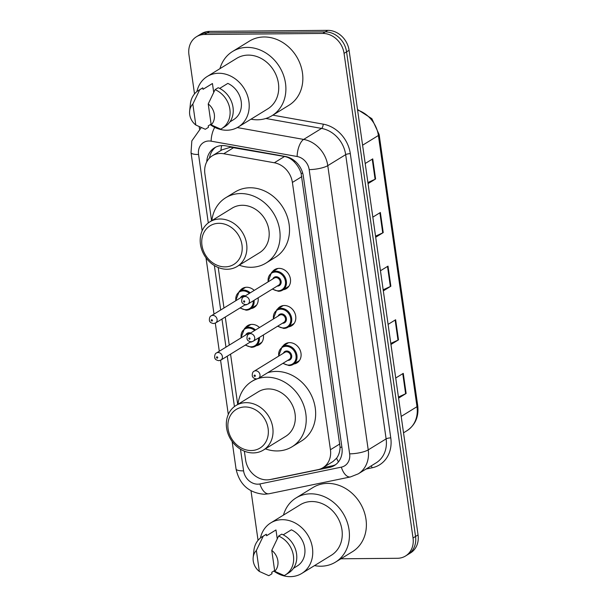 <?xml version="1.0" encoding="UTF-8"?>
<svg xmlns="http://www.w3.org/2000/svg" width="607" height="607" viewBox="0 0 607 607"><rect width="100%" height="100%" fill="white"/><g stroke="black" fill="none" stroke-linecap="round" stroke-linejoin="round"><path stroke-width="0.91" d="M272.285 271.913A11.161 9.477 58.4 0 1 274.736 269.591A11.161 9.477 58.4 0 1 279.053 268.377A11.161 9.477 58.4 0 1 289.797 276.504A11.161 9.477 58.4 0 1 286.421 288.613A11.161 9.477 58.4 0 1 283.249 289.744M277.574 309.046A11.161 9.477 58.4 0 1 280.017 306.732A11.161 9.477 58.4 0 1 284.334 305.511A11.161 9.477 58.4 0 1 295.078 313.637A11.161 9.477 58.4 0 1 291.709 325.747A11.161 9.477 58.4 0 1 288.53 326.877M282.862 346.187A11.161 9.477 58.4 0 1 285.305 343.865A11.161 9.477 58.4 0 1 289.622 342.644A11.161 9.477 58.4 0 1 300.366 350.778A11.161 9.477 58.4 0 1 296.99 362.88A11.161 9.477 58.4 0 1 293.818 364.01M245.251 327.924A11.161 9.477 58.4 0 1 247.694 325.602A11.161 9.477 58.4 0 1 252.019 324.388A11.161 9.477 58.4 0 1 259.5 327.53M263.385 334.973A11.161 9.477 58.4 0 1 259.386 344.617A11.161 9.477 58.4 0 1 256.215 345.755M239.97 290.791A11.161 9.477 58.4 0 1 242.413 288.469A11.161 9.477 58.4 0 1 246.73 287.248A11.161 9.477 58.4 0 1 254.212 290.396M258.096 297.832A11.161 9.477 58.4 0 1 254.105 307.483A11.161 9.477 58.4 0 1 250.926 308.614M244.363 451.176L245.607 459.931A20.926 17.77 -121.6 0 0 270.1 479.545L318 469.659A20.926 17.77 -121.6 0 0 322.932 467.709L332.97 461.54L336.566 458.239C338.774 455.28 339.95 451.616 340.087 447.245L301.102 173.321C299.729 169.027 297.498 165.294 294.425 162.13C291.618 159.117 288.325 157.243 284.524 156.492L230.63 147.228L221.987 149.838L212.382 155.749A20.926 17.77 -121.6 0 0 204.878 173.739L211.57 220.781M322.932 467.709A20.926 17.77 -121.6 0 0 330.436 449.726L292.399 182.434A20.926 17.77 -121.6 0 0 274.318 162.767L223.733 153.746A20.926 17.77 -121.6 0 0 220.478 153.465A20.926 17.77 -121.6 0 0 212.382 155.749M218.224 267.512L223.983 307.984M225.265 317.021L229.264 345.117M230.554 354.154L237.709 404.444M271.223 479.318A20.926 17.77 -121.6 0 0 273.226 479.029L329.502 467.413A20.926 17.77 -121.6 0 0 334.442 465.47A20.926 17.77 -121.6 0 0 341.946 447.48L303.325 176.113A20.926 17.77 -121.6 0 0 285.244 156.439L225.804 145.839A20.926 17.77 -121.6 0 0 222.557 145.559A20.926 17.77 -121.6 0 0 214.453 147.842A20.926 17.77 -121.6 0 0 206.752 161.834M209.483 158.063A20.926 17.77 58.4 0 1 215.751 147.129M194.513 93.895L188.944 54.744A20.926 17.77 58.4 0 1 196.448 36.754A20.926 17.77 58.4 0 1 204.544 34.478L322.734 33.438A20.926 17.77 58.4 0 1 344.063 53.386L413.033 538.014A20.926 17.77 58.4 0 1 405.529 556.004A20.926 17.77 58.4 0 1 397.426 558.288L340.937 558.781M258.066 540.298A20.926 17.77 58.4 0 1 257.914 539.373L251.01 490.828M199.506 128.957L199.187 126.696M196.448 36.754L201.471 33.666A20.926 17.77 58.4 0 1 209.574 31.389L327.757 30.35L325.246 31.898A20.926 17.77 58.4 0 1 346.574 51.845L415.545 536.467A20.926 17.77 58.4 0 1 408.041 554.457A20.926 17.77 58.4 0 0 415.545 536.467L346.574 51.845A20.926 17.77 58.4 0 0 325.246 31.898L207.063 32.93L325.246 31.898L322.734 33.438M198.959 35.214A20.926 17.77 58.4 0 1 207.063 32.93A20.926 17.77 58.4 0 0 198.959 35.214M335.656 464.636A20.926 17.77 58.4 0 1 332.014 465.873L322.848 467.762M327.757 30.35A20.926 17.77 58.4 0 1 349.086 50.298L418.056 534.926A20.926 17.77 58.4 0 1 410.552 552.916L405.529 556.004M398.435 397.046L405.62 393.746A5.577 1.343 -8.1 0 0 406.129 393.48L398.587 398.116M395.726 378.002L403.268 373.366L406.129 393.48M375.536 236.169L382.721 232.876A5.577 1.343 -8.1 0 0 383.229 232.602L375.687 237.238M372.827 217.131L380.369 212.496L383.229 232.602M367.903 182.548L375.088 179.247A5.577 1.343 -8.1 0 0 375.604 178.982L368.062 183.618M365.194 163.511L372.736 158.875L375.604 178.982M390.802 343.418L397.987 340.125A5.577 1.343 -8.1 0 0 398.496 339.852L390.954 344.488M388.093 324.381L395.635 319.745L398.496 339.852M383.169 289.797L390.354 286.496A5.577 1.343 -8.1 0 0 390.862 286.231L383.32 290.867M380.46 270.76L388.002 266.124L390.862 286.231M219.931 68.674A37.672 31.981 58.4 0 1 232.534 51.504A37.672 31.981 58.4 0 1 247.11 47.399A37.672 31.981 58.4 0 1 283.37 74.828A37.672 31.981 58.4 0 1 271.989 115.687A37.672 31.981 58.4 0 1 257.414 119.791A37.672 31.981 58.4 0 1 250.979 119.184M232.534 51.504L249.492 41.079A37.672 31.981 58.4 0 1 264.068 36.974A37.672 31.981 58.4 0 1 300.328 64.403A37.672 31.981 58.4 0 1 288.947 105.261L271.989 115.687M196.911 91.558A29.644 25.168 58.4 0 1 207.215 76.49A29.644 25.168 58.4 0 1 218.687 73.257A29.644 25.168 58.4 0 1 247.224 94.844A29.644 25.168 58.4 0 1 238.27 127A29.644 25.168 58.4 0 1 226.798 130.232A29.644 25.168 58.4 0 1 210.25 124.64M207.215 76.49L236.738 58.34A29.644 25.168 58.4 0 1 248.21 55.108A29.644 25.168 58.4 0 1 276.746 76.694A29.644 25.168 58.4 0 1 267.786 108.85L238.27 127M219.681 88.41L227.837 83.394A20.926 17.77 58.4 0 1 241.146 101.149A20.926 17.77 58.4 0 1 233.703 119.571L229.901 121.908M208.224 103.949A13.953 11.844 58.4 0 1 211.206 124.883L208.224 103.949L215.068 89.654A22.322 18.954 58.4 0 1 229.757 108.524A22.322 18.954 58.4 0 1 221.874 128.479A22.322 18.954 58.4 0 1 220.69 129.139L211.206 124.883M215.068 89.654L218.209 87.719A22.322 18.954 58.4 0 1 232.898 106.589A22.322 18.954 58.4 0 1 225.015 126.552L221.874 128.479M189.634 111.111A13.953 11.844 58.4 0 1 192.836 104.085L195.811 125.019A13.953 11.844 58.4 0 1 189.634 111.111L190.37 104.063A22.322 18.954 58.4 0 1 198.489 90.451A22.322 18.954 58.4 0 1 199.68 89.783L202.821 87.856L203.026 89.32L212.45 83.531L213.71 92.37M203.026 89.297L211.782 83.918A20.926 17.77 58.4 0 1 212.45 83.531M211.092 124.124L208.231 125.884L208.436 127.349L205.303 129.276L195.811 125.019M192.836 104.085L199.68 89.783M198.489 90.451L201.63 88.516A22.322 18.954 58.4 0 1 202.821 87.856M225.076 266.875A22.671 19.249 58.4 0 1 201.964 245.266A22.671 19.249 58.4 0 1 218.869 223.308A22.671 19.249 58.4 0 1 241.981 244.917A22.671 19.249 58.4 0 1 225.076 266.875M227.117 269.258A26.162 22.209 58.4 0 1 201.941 250.213A26.162 22.209 58.4 0 1 209.84 221.843A26.162 22.209 58.4 0 1 219.969 218.99A26.162 22.209 58.4 0 1 245.145 238.035A26.162 22.209 58.4 0 1 237.246 266.412A26.162 22.209 58.4 0 1 227.117 269.258M237.246 266.412L259.538 252.702A26.162 22.209 -121.6 0 0 267.444 224.332A26.162 22.209 -121.6 0 0 242.261 205.28A26.162 22.209 -121.6 0 0 232.14 208.133L209.84 221.843M211.843 220.614A38.37 32.573 58.4 0 1 225.743 197.73A38.37 32.573 58.4 0 1 240.592 193.55A38.37 32.573 58.4 0 1 277.52 221.494A38.37 32.573 58.4 0 1 265.934 263.104A38.37 32.573 58.4 0 1 251.086 267.285A38.37 32.573 58.4 0 1 239.241 265.183M225.743 197.73L235.167 191.941A38.37 32.573 58.4 0 1 250.016 187.76A38.37 32.573 58.4 0 1 286.944 215.697A38.37 32.573 58.4 0 1 275.35 257.307L265.934 263.104M251.215 450.538A22.671 19.249 58.4 0 1 228.103 428.929A22.671 19.249 58.4 0 1 245.008 406.971A22.671 19.249 58.4 0 1 268.119 428.58A22.671 19.249 58.4 0 1 251.215 450.538M253.263 452.921A26.162 22.209 58.4 0 1 228.08 433.876A26.162 22.209 58.4 0 1 235.979 405.506A26.162 22.209 58.4 0 1 246.108 402.653A26.162 22.209 58.4 0 1 271.283 421.698A26.162 22.209 58.4 0 1 263.385 450.075A26.162 22.209 58.4 0 1 253.263 452.921M263.385 450.075L285.677 436.365A26.162 22.209 -121.6 0 0 293.583 407.995A26.162 22.209 -121.6 0 0 268.4 388.943A26.162 22.209 -121.6 0 0 258.279 391.796L235.979 405.506M258.165 378.54A38.37 32.573 58.4 0 1 266.731 377.213A38.37 32.573 58.4 0 1 303.659 405.157A38.37 32.573 58.4 0 1 292.073 446.767A38.37 32.573 58.4 0 1 277.224 450.948A38.37 32.573 58.4 0 1 265.38 448.846M237.982 404.277A38.37 32.573 58.4 0 1 251.882 381.393A38.37 32.573 58.4 0 1 257.125 378.889M267.649 372.728A38.37 32.573 58.4 0 1 276.155 371.423A38.37 32.573 58.4 0 1 313.083 399.36A38.37 32.573 58.4 0 1 301.489 440.97L292.073 446.767M283.461 515.093A37.672 31.981 58.4 0 1 296.072 497.922A37.672 31.981 58.4 0 1 310.647 493.817A37.672 31.981 58.4 0 1 346.908 521.254A37.672 31.981 58.4 0 1 335.527 562.105A37.672 31.981 58.4 0 1 320.951 566.21A37.672 31.981 58.4 0 1 314.517 565.603M296.072 497.922L313.03 487.497A37.672 31.981 58.4 0 1 327.605 483.392A37.672 31.981 58.4 0 1 363.859 510.828A37.672 31.981 58.4 0 1 352.485 551.68L335.527 562.105M260.441 537.977A29.644 25.168 58.4 0 1 270.752 522.908A29.644 25.168 58.4 0 1 282.225 519.675A29.644 25.168 58.4 0 1 310.761 541.262A29.644 25.168 58.4 0 1 301.808 573.418A29.644 25.168 58.4 0 1 290.336 576.65A29.644 25.168 58.4 0 1 273.787 571.058M270.752 522.908L300.268 504.758A29.644 25.168 58.4 0 1 311.74 501.526A29.644 25.168 58.4 0 1 340.277 523.12A29.644 25.168 58.4 0 1 331.323 555.268L301.808 573.418M283.211 534.828L291.375 529.812A20.926 17.77 58.4 0 1 304.676 547.567A20.926 17.77 58.4 0 1 297.24 565.99L293.439 568.327M271.761 550.374A13.953 11.844 58.4 0 1 274.736 571.301L271.761 550.374L278.605 536.072A22.322 18.954 58.4 0 1 293.295 554.942A22.322 18.954 58.4 0 1 285.411 574.897A22.322 18.954 58.4 0 1 284.22 575.565L274.736 571.301M278.605 536.072L281.739 534.137A22.322 18.954 58.4 0 1 296.436 553.015A22.322 18.954 58.4 0 1 288.553 572.97L285.411 574.897M253.172 557.529A13.953 11.844 58.4 0 1 256.366 550.503L259.348 571.437A13.953 11.844 58.4 0 1 253.172 557.529L253.901 550.488A22.322 18.954 58.4 0 1 262.027 536.869A22.322 18.954 58.4 0 1 263.21 536.209L266.352 534.274L266.564 535.738L275.98 529.949L277.24 538.788M266.556 535.723L275.32 530.336A20.926 17.77 58.4 0 1 275.98 529.949M274.63 570.542L271.769 572.302L271.974 573.767L268.833 575.694L259.348 571.437M256.366 550.503L263.21 536.209M262.027 536.869L265.168 534.942A22.322 18.954 58.4 0 1 266.352 534.274M233.938 147.471L223.733 153.746M302.734 173.261A20.926 5.038 171.9 0 1 301.102 173.321M294.425 162.13A20.926 8.817 -79.9 0 1 294.6 160.817M341.9 447.177A20.926 5.038 171.9 0 1 340.087 447.245M220.91 150.506A20.926 8.817 -79.9 0 1 221.616 145.597M338.471 461.859A20.926 10.569 -101.7 0 1 336.566 458.239M284.524 156.492L274.318 162.767M301.838 176.629L292.399 182.434M339.882 443.914L330.436 449.726M240.501 449.226L243.582 470.873A13.953 11.844 -121.6 0 0 257.8 484.174A13.953 11.844 -121.6 0 0 259.91 483.954L341.339 467.147A13.953 11.844 -121.6 0 0 349.632 453.854L309.175 169.619A13.953 11.844 -121.6 0 0 297.127 156.507L211.122 141.165A13.953 11.844 -121.6 0 0 208.96 140.983A13.953 11.844 -121.6 0 0 198.557 154.497L208.292 222.906M201.243 127.607L191.835 140.892L191.023 152.6A13.953 3.361 -8.1 0 0 198.557 154.497M232.14 441.464L236.055 468.983C239.462 484.485 248.847 492.914 264.204 494.265L269.015 493.757A13.953 7.049 -101.7 0 1 259.91 483.954M272.839 115.163L323.197 124.147A31.389 26.647 58.4 0 1 350.315 153.654L390.771 437.89A31.389 26.647 58.4 0 1 372.106 467.792L366.074 469.036M344.063 53.386L349.086 50.298M204.544 34.478L209.574 31.389M413.033 538.014L418.056 534.926M237.261 127.576L303.667 139.42L321.566 128.418L265.851 118.479M297.127 156.507A13.953 5.88 -79.9 0 1 303.667 139.42A27.899 23.688 58.4 0 1 327.772 165.65L345.671 154.648A27.899 23.688 -121.6 0 0 321.566 128.418A3.49 1.472 100.1 0 0 323.197 124.147M309.175 169.619A13.953 3.361 -8.1 0 0 327.772 165.65L368.221 449.886L386.12 438.876L345.671 154.648A3.49 0.842 171.9 0 1 350.315 153.654M349.632 453.854A13.953 3.361 -8.1 0 0 368.221 449.886A27.899 23.688 58.4 0 1 358.213 473.87L376.112 462.868A27.899 23.688 -121.6 0 0 386.12 438.876A3.49 0.842 171.9 0 1 390.771 437.89M214.362 265.562L220.69 310.01M221.972 319.047L225.971 347.143M227.261 356.18L234.431 406.569M372.106 467.792A3.49 1.76 78.3 0 0 371.127 465.933M269.015 493.757L350.436 476.943A13.953 7.049 -101.7 0 1 341.339 467.147M236.055 468.983A13.953 3.361 -8.1 0 0 243.582 470.873M211.122 141.165A13.953 5.88 -79.9 0 1 214.734 127.356M332.014 465.873L329.502 467.413M362.591 145.21L378.396 135.49A6.973 1.677 -8.1 0 0 379.147 134.564L417.745 405.772A6.973 1.677 171.9 0 1 416.994 406.698L378.396 135.49A27.899 23.688 -121.6 0 0 357.591 110.095M417.745 405.772C418.921 416.706 415.332 425.014 406.986 430.689A27.899 23.688 -121.6 0 0 416.994 406.698L401.189 416.417M390.354 286.496L387.494 266.427M382.721 232.876L379.868 212.807M375.088 179.247L372.235 159.186M397.987 340.125L395.127 320.056M405.62 393.746L402.76 373.677M245.585 287.339L239.325 291.185A10.463 8.885 58.4 0 1 243.369 290.047A10.463 8.885 58.4 0 1 250.228 292.847M254.075 300.306A10.463 8.885 58.4 0 1 250.281 309.016A10.463 8.885 58.4 0 1 246.237 310.154M240.296 307.779A9.765 8.293 -121.6 0 0 245.827 309.676A9.765 8.293 -121.6 0 0 253.18 300.86M249.378 293.371A9.765 8.293 -121.6 0 0 243.157 290.905A9.765 8.293 -121.6 0 0 235.918 300.647M246.89 304.539A4.886 4.143 58.4 0 1 245.16 304.987A4.886 4.143 58.4 0 1 244.864 304.98M240.478 297.847A4.886 4.143 58.4 0 1 243.824 295.601A4.886 4.143 58.4 0 1 245.319 295.867M244.257 296.52A4.188 3.551 -121.6 0 0 243.604 296.466A4.188 3.551 -121.6 0 0 241.981 296.922L211.206 315.837A4.188 3.551 58.4 0 1 212.829 315.382A4.188 3.551 58.4 0 1 216.858 318.432A4.188 3.551 58.4 0 1 215.591 322.97L213.527 323.561C211.206 323.007 210.007 322.332 209.923 321.535C209.043 321.414 209.043 316.437 211.206 315.837M211.926 321.042A0.698 0.592 -121.6 0 0 211.737 319.699A0.698 0.592 -121.6 0 0 211.926 321.042M250.873 324.472L244.606 328.319A10.463 8.885 58.4 0 1 248.658 327.181A10.463 8.885 58.4 0 1 255.509 329.98M259.356 337.446A10.463 8.885 58.4 0 1 255.57 346.149A10.463 8.885 58.4 0 1 251.518 347.287M245.585 344.913A9.765 8.293 -121.6 0 0 251.108 346.809A9.765 8.293 -121.6 0 0 258.461 337.993M254.667 330.504A9.765 8.293 -121.6 0 0 248.438 328.046A9.765 8.293 -121.6 0 0 241.199 337.788M252.178 341.673A4.886 4.143 58.4 0 1 250.441 342.12A4.886 4.143 58.4 0 1 250.145 342.113M245.767 334.981A4.886 4.143 58.4 0 1 249.105 332.735A4.886 4.143 58.4 0 1 250.608 333M249.538 333.653A4.188 3.551 -121.6 0 0 248.885 333.6A4.188 3.551 -121.6 0 0 247.269 334.055L216.494 352.971A4.188 3.551 58.4 0 1 218.11 352.515A4.188 3.551 58.4 0 1 222.139 355.565A4.188 3.551 58.4 0 1 220.88 360.103L218.808 360.695C216.494 360.148 215.288 359.465 215.204 358.669C214.332 358.547 214.332 353.578 216.494 352.971M217.207 358.176A0.698 0.592 -121.6 0 0 217.018 356.833A0.698 0.592 -121.6 0 0 217.207 358.176M267.915 281.974L271.64 272.315A10.463 8.885 58.4 0 1 275.692 271.17A10.463 8.885 58.4 0 1 285.76 278.788A10.463 8.885 58.4 0 1 282.604 290.138A10.463 8.885 58.4 0 1 278.552 291.277M272.619 288.909A9.765 8.293 -121.6 0 0 278.143 290.806A9.765 8.293 -121.6 0 0 285.427 281.345A9.765 8.293 -121.6 0 0 275.472 272.035A9.765 8.293 -121.6 0 0 268.233 281.777M272.801 278.97A4.886 4.143 58.4 0 1 276.139 276.724A4.886 4.143 58.4 0 1 281.117 281.382A4.886 4.143 58.4 0 1 277.475 286.109A4.886 4.143 58.4 0 1 277.179 286.102M278.689 285.176A4.188 3.551 -121.6 0 0 279.948 280.639A4.188 3.551 -121.6 0 0 275.919 277.589A4.188 3.551 -121.6 0 0 274.303 278.044L243.528 296.967A4.188 3.551 58.4 0 1 245.145 296.512A4.188 3.551 58.4 0 1 249.173 299.555A4.188 3.551 58.4 0 1 247.914 304.099L278.689 285.176M244.052 300.829A0.698 0.592 -121.6 0 0 244.249 302.165A0.698 0.592 -121.6 0 0 244.052 300.829M273.196 319.107L276.929 309.449A10.463 8.885 58.4 0 1 280.98 308.303A10.463 8.885 58.4 0 1 291.049 315.928A10.463 8.885 58.4 0 1 287.885 327.272A10.463 8.885 58.4 0 1 283.841 328.417M277.907 326.042A9.765 8.293 -121.6 0 0 283.431 327.939A9.765 8.293 -121.6 0 0 290.715 318.478A9.765 8.293 -121.6 0 0 280.76 309.168A9.765 8.293 -121.6 0 0 273.522 318.91M278.082 316.103A4.886 4.143 58.4 0 1 281.428 313.865A4.886 4.143 58.4 0 1 286.405 318.516A4.886 4.143 58.4 0 1 282.763 323.243A4.886 4.143 58.4 0 1 282.467 323.235M283.97 322.309A4.188 3.551 -121.6 0 0 285.237 317.772A4.188 3.551 -121.6 0 0 281.208 314.722A4.188 3.551 -121.6 0 0 279.592 315.177L248.817 334.1A4.188 3.551 58.4 0 1 250.433 333.645A4.188 3.551 58.4 0 1 254.462 336.695A4.188 3.551 58.4 0 1 253.195 341.233L283.97 322.309M249.34 337.962A0.698 0.592 -121.6 0 0 249.53 339.298A0.698 0.592 -121.6 0 0 249.34 337.962M278.484 356.248L282.209 346.582A10.463 8.885 58.4 0 1 286.261 345.444A10.463 8.885 58.4 0 1 296.337 353.062A10.463 8.885 58.4 0 1 293.173 364.412A10.463 8.885 58.4 0 1 289.122 365.551M283.188 363.176A9.765 8.293 -121.6 0 0 288.712 365.073A9.765 8.293 -121.6 0 0 295.996 355.611A9.765 8.293 -121.6 0 0 286.041 346.301A9.765 8.293 -121.6 0 0 278.803 356.043M283.37 353.244A4.886 4.143 58.4 0 1 286.709 350.998A4.886 4.143 58.4 0 1 291.686 355.649A4.886 4.143 58.4 0 1 288.044 360.383A4.886 4.143 58.4 0 1 287.756 360.368M289.258 359.45A4.188 3.551 -121.6 0 0 290.518 354.905A4.188 3.551 -121.6 0 0 286.496 351.863A4.188 3.551 -121.6 0 0 284.873 352.318L254.098 371.234A4.188 3.551 58.4 0 1 255.722 370.778A4.188 3.551 58.4 0 1 259.75 373.829A4.188 3.551 58.4 0 1 258.483 378.366L289.258 359.45M254.621 375.096A0.698 0.592 -121.6 0 0 254.819 376.439A0.698 0.592 -121.6 0 0 254.621 375.096M350.436 476.943L358.213 473.87M191.023 152.6L202.154 230.789M206.001 257.8L214.013 314.115M215.295 323.136L219.294 351.248M220.584 360.27L228.293 414.452M357.508 109.48L371.879 118.691L379.147 134.564M406.986 430.689L403.526 432.814M251.882 381.393L255.896 378.927M256.549 305.162L250.281 309.016L246.146 310.185L239.977 307.977M215.591 322.97L245.365 304.668M239.325 291.185L235.592 300.852M261.829 342.295L255.57 346.149L251.427 347.318L245.258 345.117M220.88 360.103L250.653 341.802M244.606 328.319L240.88 337.985M272.293 289.107L278.461 291.307L282.604 290.138L288.864 286.292M243.528 296.967C241.366 297.567 241.366 302.544 242.239 302.665C242.322 303.462 243.528 304.137 245.85 304.691L247.914 304.099M271.64 272.315L277.907 268.461M277.581 326.24L283.75 328.44L287.885 327.272L294.152 323.425M248.817 334.1C246.654 334.7 246.647 339.677 247.527 339.799C247.61 340.595 248.809 341.271 251.131 341.824L253.195 341.233M276.929 309.449L283.188 305.594M282.87 363.373L289.038 365.573L293.173 364.412L299.433 360.558M254.098 371.234C251.935 371.833 251.935 376.81 252.808 376.932C252.899 377.729 254.098 378.404 256.42 378.958L258.483 378.366M282.209 346.582L288.477 342.727"/></g></svg>
